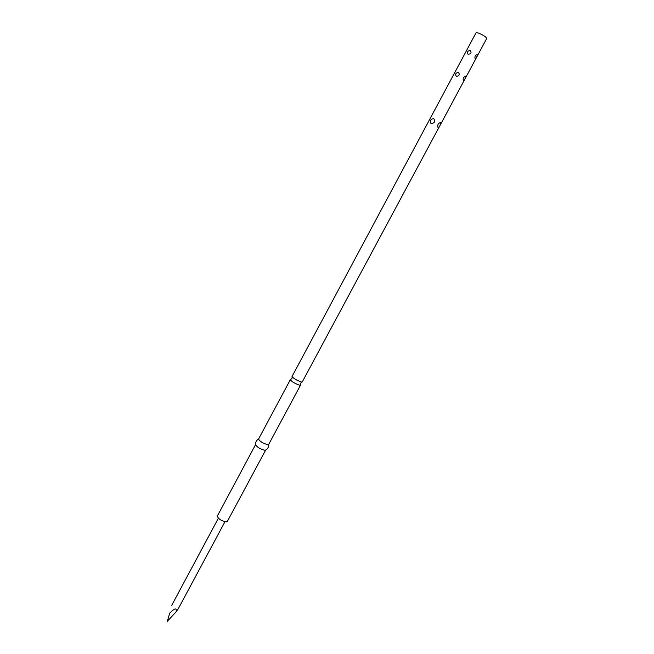 <?xml version="1.0" encoding="UTF-8"?>
<svg xmlns="http://www.w3.org/2000/svg" width="654" height="654" viewBox="0 0 654 654"><rect width="100%" height="100%" fill="white"/><g stroke="black" fill="none" stroke-linecap="round" stroke-linejoin="round"><path stroke-width="0.98" d="M198.693 554.976L198.391 555.638L198.791 555.033M292.068 376.467L292.036 376.508C293.523 378.47 296.654 380.317 301.42 382.034L302.254 381.928M302.238 381.969L486.617 38.66L486.29 37.752C484.581 35.439 476.325 31.596 475.957 32.945L292.036 376.508M477.199 54.683C477.052 56.865 476.349 58.173 475.09 58.607C474.608 56.17 475.311 54.862 477.199 54.683M465.419 76.616C465.305 78.742 464.602 80.041 463.326 80.516C462.819 78.137 463.514 76.837 465.419 76.616M440.706 122.65C440.51 125.135 439.611 126.794 438.025 127.636C437.297 124.734 438.188 123.066 440.706 122.65M300.374 384.756L300.48 385.222L299.687 385.255C295.068 383.628 291.946 381.797 290.302 379.77L290.752 379.598M265.671 450.05L264.78 450.271C259.957 448.906 256.891 447.025 255.567 444.63L217.3 516.12C218.289 518.924 221.289 520.854 226.309 521.925L227.306 521.491L265.671 450.05C267.813 448.808 268.819 446.944 268.671 444.467L267.764 444.712C262.883 443.289 259.81 441.409 258.551 439.063L258.559 439.047C256.417 440.297 255.42 442.161 255.567 444.63M169.713 613.15L167.342 621.3L169.713 613.15C174.831 607.991 176.948 607.574 176.065 611.899L178.231 608.8L224.943 521.769M470.193 50.358C471.779 52.68 471.076 53.988 468.092 54.29C466.768 52.263 467.471 50.955 470.193 50.358M458.405 72.357C459.975 74.687 459.28 75.995 456.312 76.273C455.012 74.221 455.707 72.913 458.405 72.357M433.676 118.521C435.556 121.53 434.665 123.197 431.002 123.524C429.539 120.892 430.43 119.224 433.676 118.521M167.342 621.3L176.065 611.899M301.805 382.091L300.644 383.187L300.48 385.222M292.174 376.925L291.905 378.502L290.302 379.77M300.505 385.19L268.663 444.483M171.74 605.302L198.62 555.123M198.791 554.796L218.371 518.238M290.319 379.721L258.551 439.063"/></g></svg>
